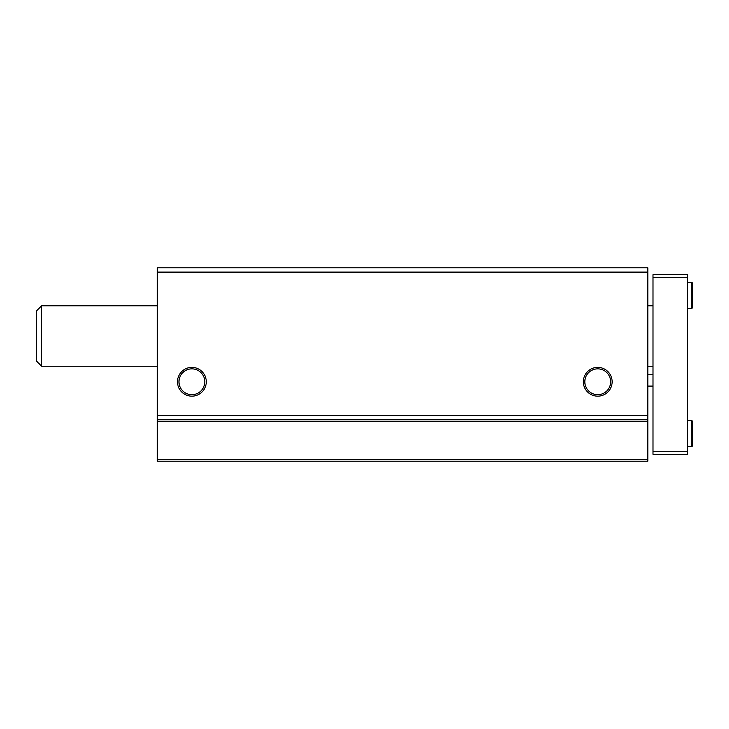 <?xml version="1.0" encoding="UTF-8"?>
<svg xmlns="http://www.w3.org/2000/svg" width="729" height="729" viewBox="0 0 729 729"><rect width="100%" height="100%" fill="white"/><g stroke="black" fill="none" stroke-linecap="round" stroke-linejoin="round"><path stroke-width="1.09" d="M157.346 459.37L157.346 267.789L647.817 267.789L647.817 461.211L157.346 461.211L157.346 459.37L647.817 459.37M583.346 381.768A14.389 14.389 0 0 0 604.933 394.234A14.389 14.389 0 0 0 604.933 369.311A14.389 14.389 0 0 0 583.346 381.768M177.493 381.768A14.389 14.389 0 0 0 199.081 394.234A14.389 14.389 0 0 0 199.081 369.311A14.389 14.389 0 0 0 177.493 381.768M157.346 419.767L647.817 419.767M178.97 381.768A12.912 12.912 0 0 0 198.334 392.949A12.912 12.912 0 0 0 198.334 370.587A12.912 12.912 0 0 0 178.97 381.768M584.822 381.768A12.912 12.912 0 0 0 604.195 392.949A12.912 12.912 0 0 0 604.195 370.587A12.912 12.912 0 0 0 584.822 381.768M647.817 374.752L653.002 374.752M36.45 361.046L41.635 366.231L36.45 361.046L36.45 310.964L41.635 305.779L41.635 366.231L157.346 366.231M687.538 277.284L653.002 277.284L653.002 274.696L687.538 274.696L687.538 454.304L653.002 454.304L653.002 451.716L687.538 451.716M653.002 277.284L653.002 451.716M692.55 433.582L692.55 446.039L691.684 446.531L691.684 420.633L692.55 421.125L692.55 433.582M692.55 295.418L692.55 307.875L691.684 308.367L691.684 282.469L692.55 282.961L692.55 295.418M157.346 415.448L647.817 415.448M157.346 272.099L647.817 272.099M157.346 421.608L647.817 421.608M647.817 386.088L653.002 386.088M647.817 366.231L653.002 366.231M36.45 310.964L41.635 305.779L157.346 305.779M647.817 305.779L653.002 305.779M687.538 446.531L691.684 446.531M687.538 420.633L691.684 420.633M687.538 308.367L691.684 308.367M687.538 282.469L691.684 282.469"/></g></svg>

